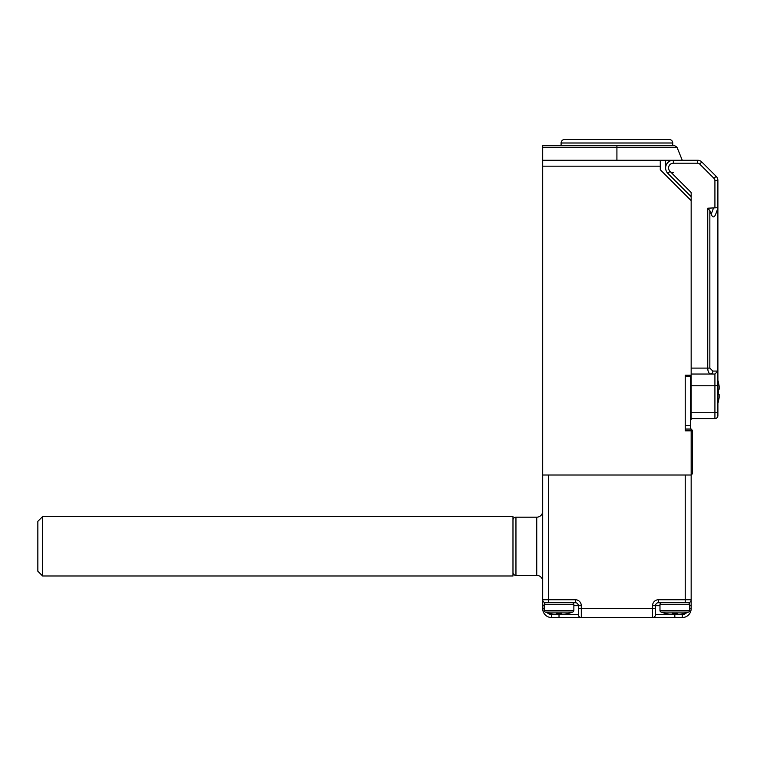 <?xml version="1.0" encoding="UTF-8"?>
<svg xmlns="http://www.w3.org/2000/svg" width="757" height="757" viewBox="0 0 757 757"><rect width="100%" height="100%" fill="white"/><g stroke="black" fill="none" stroke-linecap="round" stroke-linejoin="round"><path stroke-width="1.14" d="M692.352 430.336L691.16 429.049L685.227 429.049L685.227 376.418L690.564 376.418L690.564 429.049L691.16 429.049L691.16 430.828L685.227 430.828L685.227 375.235L691.16 375.235L691.16 192.496L691.16 368.11L707.748 368.11L707.748 208.203L717.891 207.702L717.891 415.621A2.971 2.971 0 0 1 714.92 418.593L691.16 418.593L714.92 418.593L714.92 385.767L691.16 385.767M685.227 425.718L690.564 425.718M665.327 613.321L665.327 613.321A38.531 38.531 0 0 0 669.481 614.135L672.453 614.135L672.453 613.321A37.415 37.415 0 0 0 677.203 613.321L677.203 614.135L680.174 614.135A38.531 38.531 0 0 0 684.328 613.321L684.328 613.397A38.607 38.607 0 0 0 688.529 612.072A1.779 1.779 0 0 0 689.674 610.407L689.674 604.483A1.779 1.779 0 0 0 687.895 602.704M688.529 612.072L661.126 612.072A1.779 1.779 0 0 1 659.981 610.407L659.981 604.483A1.779 1.779 0 0 1 661.76 602.704M684.328 613.397L684.328 613.321A38.531 38.531 0 0 1 680.174 614.135M672.453 613.321L672.453 614.135L672.453 613.321M677.203 613.321L677.203 614.135L677.203 613.321M717.891 204.778L717.891 208.203L715.668 214.307C714.182 217.742 712.687 217.742 711.202 214.307L709.848 210.597L709.848 368.11L712.82 371.072L717.891 371.072L717.891 409.679M691.16 196.688L667.882 173.419A7.721 7.721 0 0 1 673.342 160.238L697.613 160.238A5.942 5.942 0 0 1 701.805 161.97L716.15 176.315A5.942 5.942 0 0 1 717.891 180.516L717.891 207.702M717.891 371.072A2.971 2.971 0 0 1 717.882 371.195A2.971 2.971 0 0 0 717.891 371.072L714.92 374.043L691.16 374.043M712.82 371.072A2.971 2.101 90 0 1 710.719 374.043C708.817 373.561 707.833 371.583 707.748 368.11L709.848 368.11M707.748 208.203L709.848 210.597M717.891 208.203L715.668 214.307M714.92 374.043A2.971 2.971 0 0 0 715.043 374.043A2.971 2.971 0 0 1 714.92 374.043L714.92 385.767A2.971 1.012 180 0 0 717.891 384.755M616.917 160.238L616.917 147.246L677.004 147.246L682.256 160.238M660.274 166.171L542.684 166.171L542.684 160.238L660.274 160.238L660.274 169.738L691.16 200.624M673.342 172.71A4.75 4.75 0 0 1 669.983 171.319L667.882 173.419A7.721 7.721 0 0 1 673.342 160.238L660.274 160.238M542.684 166.171L542.684 475.008L691.16 475.008L691.16 430.828L692.352 430.828L692.352 473.825L691.16 475.008L691.16 608.647A8.904 8.904 0 0 1 682.256 617.551L551.588 617.551A8.904 8.904 0 0 1 542.684 608.647L542.684 599.733L542.684 605.676L544.169 605.676M542.684 160.238L542.684 145.382L674.25 145.382L677.004 147.246M690.564 417.826L691.16 417.826L691.16 375.235M691.16 417.826L691.16 419.775L690.564 419.775M665.621 160.238L665.621 167.959M691.16 429.049L692.352 430.828M515.952 517.182L515.952 575.386L536.741 575.386L536.741 517.182L515.952 517.182A2.971 2.971 0 0 0 512.981 520.154M542.684 511.24A5.942 5.942 0 0 1 536.741 517.182M542.684 581.319A5.942 5.942 0 0 0 536.741 575.386M515.952 575.386A2.971 2.971 0 0 1 512.981 572.415M559.016 613.397L559.016 614.58L578.32 614.58L578.32 605.676A2.971 2.971 0 0 0 575.348 602.704L545.655 602.704A2.971 2.971 0 0 1 542.684 599.733L542.684 475.008M652.553 605.676A5.942 5.942 0 0 1 658.495 599.733L685.227 599.733L685.227 475.008L548.617 475.008L548.617 599.733L575.348 599.733A5.942 5.942 0 0 1 581.291 605.676L581.291 608.647L652.553 608.647L652.553 605.676L655.524 605.676L655.524 614.58L682.256 614.58A5.942 5.942 0 0 0 687.101 612.072M691.16 599.733A2.971 2.971 0 0 1 688.189 602.704L688.189 602.733A2.971 2.971 0 0 0 691.16 599.733L685.227 599.733L685.227 602.704L688.189 602.704L658.495 602.704A2.971 2.971 0 0 0 655.524 605.676A2.971 2.971 0 0 1 658.495 602.704L658.495 599.733M655.524 608.647L655.524 614.58A2.971 2.971 0 0 1 652.553 617.551L652.553 608.647L655.524 608.647M581.291 617.551A2.971 2.971 0 0 1 578.32 614.58A2.971 2.971 0 0 0 581.291 617.551L581.291 608.647L578.32 608.647M549.516 613.321L549.516 613.321A38.531 38.531 0 0 0 553.67 614.135L556.641 614.135L556.641 613.321A37.415 37.415 0 0 0 561.391 613.321L561.391 614.135L564.362 614.135A38.531 38.531 0 0 0 568.516 613.321L568.516 613.397A38.607 38.607 0 0 0 572.708 612.072A1.779 1.779 0 0 0 573.863 610.407L573.863 604.483A1.779 1.779 0 0 0 572.084 602.704M572.708 612.072L545.314 612.072A1.779 1.779 0 0 1 544.169 610.407L544.169 604.483A1.779 1.779 0 0 1 545.948 602.704M556.641 613.321L556.641 614.135L556.641 613.321M561.391 613.321L561.391 614.135L561.391 613.321M718.194 381.765L718.194 381.765A37.661 37.661 0 0 1 719.15 386.221L719.15 389.193L718.194 389.193A36.383 36.383 0 0 1 718.194 394.539L719.15 394.539L718.194 394.539L719.15 394.539L719.15 397.501A37.661 37.661 0 0 1 718.194 401.958L718.194 401.958M718.194 394.539L719.15 394.539M718.194 389.193L719.15 389.193L718.194 389.193M512.981 516.586L512.981 575.982L42.6 575.982L42.6 516.586L512.981 516.586M42.6 575.982L37.85 571.223L37.85 521.336L42.6 516.586M561.098 145.382L561.098 143.007A3.567 3.567 0 0 1 564.656 139.449L669.188 139.449A3.567 3.567 0 0 1 672.746 143.007L561.098 143.007M672.746 145.382L672.746 143.007M659.981 610.407L689.674 610.407M689.674 604.483L659.981 604.483M714.92 207.702L714.92 180.516A2.971 2.971 0 0 0 714.05 178.415L699.714 164.07A2.971 2.971 0 0 0 697.613 163.2L673.342 163.2A4.75 4.75 0 0 0 669.983 171.319L691.16 192.496M714.05 178.415L699.714 164.07L714.05 178.415L716.15 176.315A5.942 5.942 0 0 1 717.891 180.516L714.92 180.516M691.16 412.726L714.92 412.726A2.971 1.012 180 0 0 717.891 411.713M697.613 163.2L697.613 160.238A5.942 5.942 0 0 1 701.805 161.97L699.714 164.07M711.202 214.307L713.425 208.203M673.342 163.2L673.342 160.238M690.564 386.174L691.16 386.174M616.917 145.382L616.917 147.246L542.684 147.246M575.348 599.733L575.348 602.704A2.971 2.971 0 0 1 578.32 605.676L573.863 605.676M546.743 612.072A5.942 5.942 0 0 0 551.588 614.58L559.016 614.58L559.016 617.551M674.828 613.397L674.828 617.551M659.981 605.676L655.524 605.676M689.674 608.647L691.16 608.647A8.904 8.904 0 0 1 682.256 617.551L682.256 614.58M551.588 614.58L551.588 617.551A8.904 8.904 0 0 1 542.684 608.647L544.169 608.647M545.655 602.733L545.655 602.704A2.971 2.971 0 0 1 542.684 599.733L548.617 599.733L548.617 602.704M578.32 605.676L581.291 605.676M652.553 617.551A2.971 2.971 0 0 0 655.524 614.58M689.674 605.676L691.16 605.676M544.169 610.407L573.863 610.407M573.863 604.483L544.169 604.483M661.126 612.072A38.607 38.607 0 0 0 665.327 613.397M545.314 612.072A38.607 38.607 0 0 0 549.516 613.397M717.891 403.33A37.755 37.755 0 0 0 718.298 401.958M718.298 381.765A37.755 37.755 0 0 0 717.891 380.402"/></g></svg>
